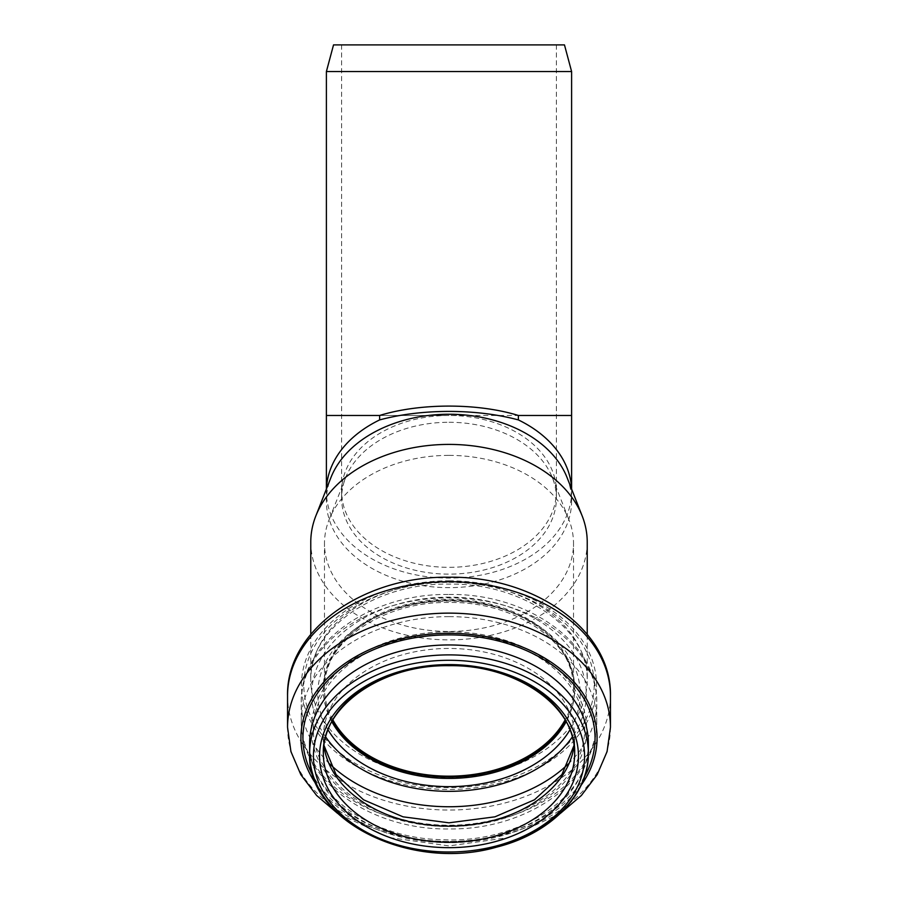 <?xml version="1.0" encoding="UTF-8"?>
<svg xmlns="http://www.w3.org/2000/svg" width="898" height="898" viewBox="0 0 898 898"><rect width="100%" height="100%" fill="white"/><g stroke="black" fill="none" stroke-linecap="round" stroke-linejoin="round"><path stroke-width="0.67" stroke-dasharray="4.49 3.37" d="M326.389 71.559L571.611 71.559M564.472 44.9L333.528 44.9M449 422.273A107.378 75.926 0 0 1 552.45 477.859A107.378 75.926 0 0 1 556.378 498.199A107.378 75.926 0 0 1 449 574.136A107.378 75.926 0 0 1 341.622 498.199A107.378 75.926 0 0 1 345.55 477.859A107.378 75.926 0 0 1 449 422.273M449 44.9L341.622 44.9L449 44.9M567.132 477.714A122.611 86.702 0 0 1 571.611 500.949A122.611 86.702 0 0 1 449 587.64A122.611 86.702 0 0 1 326.389 500.949A122.611 86.702 0 0 1 330.868 477.714M449 455.376A124.519 88.049 0 0 1 568.962 519.83A124.519 88.049 0 0 1 573.519 543.425A124.519 88.049 0 0 1 449 631.462A124.519 88.049 0 0 1 324.481 543.425A124.519 88.049 0 0 1 329.038 519.83A124.519 88.049 0 0 1 449 455.376M332.9 719.949A124.519 88.049 0 0 1 324.481 688.137A124.519 88.049 0 0 1 449 600.089A124.519 88.049 0 0 1 573.519 688.137A124.519 88.049 0 0 1 565.1 719.949M332.271 721.027A125.653 88.857 0 0 1 323.347 688.137A125.653 88.857 0 0 1 449 599.28A125.653 88.857 0 0 1 574.653 688.137A125.653 88.857 0 0 1 565.729 721.027M587.225 542.145A138.225 97.736 0 0 1 449 639.881A138.225 97.736 0 0 1 310.775 542.145M326.434 488.995A122.611 86.702 180 0 0 326.389 491.408A122.611 86.702 180 0 0 449 578.099A122.611 86.702 180 0 0 571.611 491.408A122.611 86.702 180 0 0 571.566 488.995M326.389 415.471L571.611 415.471M449 415.471A107.378 75.926 180 0 0 341.622 491.408A107.378 75.926 180 0 0 449 567.334A107.378 75.926 180 0 0 556.378 491.408A107.378 75.926 180 0 0 449 415.471L341.622 415.471L449 415.471M331.867 721.745A125.653 88.857 0 0 1 323.347 689.574A125.653 88.857 0 0 1 449 600.717A125.653 88.857 0 0 1 574.653 689.574A125.653 88.857 0 0 1 566.133 721.745M328.017 729.793A131.22 92.786 0 0 1 449 601.076A131.22 92.786 0 0 1 569.983 729.793M325.615 736.854A137.315 97.096 0 0 1 449 597.148A137.315 97.096 0 0 1 572.385 736.854M329.667 763.872A147.743 104.471 0 0 1 301.257 702.292A147.743 104.471 0 0 1 449 597.821A147.743 104.471 0 0 1 596.743 702.292A147.743 104.471 0 0 1 568.333 763.872M449 616.634A147.743 104.471 0 0 1 596.743 721.105A147.743 104.471 0 0 1 449 825.565A147.743 104.471 0 0 1 301.257 721.105A147.743 104.471 0 0 1 449 616.634M449 631.743A137.708 97.377 0 0 1 568.266 777.803A137.708 97.377 0 0 1 329.734 777.803A137.708 97.377 0 0 1 449 631.743M449 633.348A135.688 95.951 0 0 1 566.515 777.264A135.688 95.951 0 0 1 331.485 777.264A135.688 95.951 0 0 1 449 633.348M323.864 745.441A125.653 88.857 0 0 1 323.347 737.314A125.653 88.857 0 0 1 449 648.457A125.653 88.857 0 0 1 574.653 737.314A125.653 88.857 0 0 1 574.136 745.441M588.37 743.499A139.37 98.544 0 0 1 449 842.055A139.37 98.544 0 0 1 309.63 743.499C307.442 791.565 369.033 838.44 442.074 839.697C520.032 843.985 591.075 794.943 588.37 743.499M584.576 776.568A146.048 103.27 0 0 1 449 841.437A146.048 103.27 0 0 1 313.424 776.568M581.051 785.357A148.08 104.707 0 0 1 449 842.694A148.08 104.707 0 0 1 316.949 785.357M610.449 727.29A161.449 114.158 0 0 1 449 841.46A161.449 114.158 0 0 1 287.551 727.29M610.449 695.871A161.449 114.158 0 0 1 449 810.041A161.449 114.158 0 0 1 287.551 695.871M449 580.815A147.553 104.336 0 0 1 576.785 737.314A147.553 104.336 0 0 1 321.215 737.314A147.553 104.336 0 0 1 449 580.815M449 582.342A145.173 102.653 0 0 1 574.731 736.326A145.173 102.653 0 0 1 323.269 736.326A145.173 102.653 0 0 1 449 582.342M449 581.893A138.225 97.736 0 0 1 587.225 679.629A138.225 97.736 0 0 1 449 777.376A138.225 97.736 0 0 1 310.775 679.629A138.225 97.736 0 0 1 449 581.893M326.389 500.949L326.389 489.118M571.611 500.949L571.611 489.118M341.622 44.9L341.622 498.199M556.378 44.9L556.378 498.199M345.55 477.859L329.038 519.83M552.45 477.859L568.962 519.83M573.519 688.137L573.519 543.425M324.481 688.137L324.481 543.425M323.347 688.137L323.347 689.574C321.192 644.438 380.943 601.222 449 602.502C517.057 601.222 576.808 644.438 574.653 689.574L574.653 688.137M449 594.476C526.632 593.084 598.191 642.586 596.743 702.292L596.743 721.105C598.18 780.665 526.946 830.111 449.471 828.921C371.671 830.493 299.797 780.934 301.257 721.105L301.257 702.292C299.809 642.586 371.368 593.084 449 594.476M574.653 753.433L574.653 737.314L574.103 745.239M323.897 745.239L323.347 737.314L323.347 753.433M560.419 813.375L508.919 837.531L449 845.916L389.081 837.531L337.581 813.375M310.775 634.291L310.775 679.629C308.351 630.329 374.017 582.712 449 584.127C523.983 582.712 589.649 630.329 587.225 679.629L587.225 634.291"/><path stroke-width="1.35" d="M326.389 71.559L333.528 44.9L564.472 44.9L571.611 71.559L326.389 71.559L326.389 415.471L379.63 415.471C420.197 402.966 477.803 402.966 518.37 415.471L518.37 419.916C497.402 414.315 474.279 411.475 449 411.396C423.721 411.475 400.598 414.315 379.63 419.916L379.63 415.471M310.775 634.291L310.775 542.145A138.225 97.736 0 0 1 315.827 515.957L330.868 477.714A122.611 86.702 0 0 1 449 414.247A122.611 86.702 0 0 1 567.132 477.714L582.173 515.957A138.225 97.736 0 0 1 587.225 542.145L587.225 634.291M565.1 719.949A124.519 88.049 0 0 1 449 776.175A124.519 88.049 0 0 1 332.9 719.949M565.729 721.027A125.653 88.857 0 0 1 449 776.983A125.653 88.857 0 0 1 332.271 721.027M315.827 515.957A138.225 97.736 0 0 1 449 444.409A138.225 97.736 0 0 1 582.173 515.957M379.63 419.916A122.611 86.702 180 0 0 326.434 488.995M571.566 488.995A122.611 86.702 180 0 0 518.37 419.916M571.611 489.118L571.611 415.471L518.37 415.471M566.133 721.745A125.653 88.857 0 0 1 449 778.42A125.653 88.857 0 0 1 331.867 721.745M569.983 729.793A131.22 92.786 0 0 1 449 786.648A131.22 92.786 0 0 1 328.017 729.793M572.385 736.854A137.315 97.096 0 0 1 449 791.34A137.315 97.096 0 0 1 325.615 736.854M568.333 763.872A147.743 104.471 0 0 1 329.667 763.872M574.136 745.441A125.653 88.857 0 0 1 449 826.16A125.653 88.857 0 0 1 323.864 745.441M449 664.587A125.653 88.857 0 0 1 574.653 753.433A125.653 88.857 0 0 1 449 842.29A125.653 88.857 0 0 1 323.347 753.433A125.653 88.857 0 0 1 449 664.587A129.469 91.551 0 0 1 561.115 801.903A129.469 91.551 0 0 1 336.885 801.903A129.469 91.551 0 0 1 449 664.587M449 660.277A135.553 95.85 0 0 1 566.402 804.058A135.553 95.85 0 0 1 331.598 804.058A135.553 95.85 0 0 1 449 660.277M449 654.889A139.37 98.544 0 0 1 588.37 753.433A139.37 98.544 0 0 1 449 851.989A139.37 98.544 0 0 1 309.63 753.433A139.37 98.544 0 0 1 449 654.889M449 644.955A139.37 98.544 0 0 1 588.37 743.499L588.37 753.433C589.077 794.82 550.351 833.771 496.684 847.106C410.902 872.07 306.297 820.828 309.63 753.433L309.63 743.499A139.37 98.544 0 0 1 449 644.955M313.424 776.568A146.048 103.27 0 0 1 449 634.886A146.048 103.27 0 0 1 584.576 776.568M316.949 785.357A148.08 104.707 0 0 1 449 633.281A148.08 104.707 0 0 1 581.051 785.357M337.581 813.375L316.635 795.493L300.83 774.66L290.93 751.592L287.551 727.29A161.449 114.158 0 0 1 449 613.132A161.449 114.158 0 0 1 610.449 727.29L607.07 751.592L597.17 774.66L581.365 795.493L560.419 813.375M449 581.713A161.449 114.158 0 0 1 610.449 695.871C611.897 629.734 533.535 575.73 449 577.246C364.465 575.73 286.103 629.734 287.551 695.871A161.449 114.158 0 0 1 449 581.713M326.389 489.118L326.389 415.471M571.611 71.559L571.611 415.471M574.103 745.239L561.946 774.536L534.478 799.781L494.978 816.821L449 822.815L403.022 816.821L363.522 799.781L336.054 774.536L323.897 745.239M574.653 753.433C576.651 707.444 516.732 664.441 449 665.699C381.268 664.441 321.349 707.444 323.347 753.433M610.449 727.29L610.449 695.871M287.551 727.29L287.551 695.871"/></g></svg>
